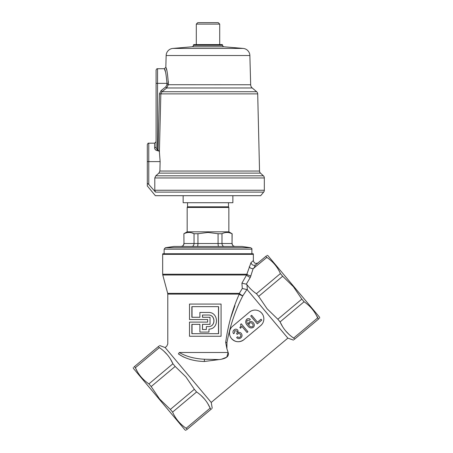<?xml version="1.0" encoding="UTF-8"?>
<svg xmlns="http://www.w3.org/2000/svg" width="453" height="453" viewBox="0 0 453 453"><rect width="100%" height="100%" fill="white"/><g stroke="black" fill="none" stroke-linecap="round" stroke-linejoin="round"><path stroke-width="0.68" d="M232.876 195.69L232.876 202.712L183.142 202.712L183.142 195.69M165.209 71.183L164.365 68.726L165.826 67.304L166.149 55.515A7.316 7.316 0 0 1 172.836 48.426L243.187 48.426A7.316 7.316 0 0 1 249.875 55.515L250.668 84.751A4.388 4.388 0 0 0 252.23 87.984L256.664 91.721A2.928 2.928 0 0 1 257.7 93.884L259.541 171.047A2.928 2.928 0 0 0 260.486 173.131L263.386 175.809A2.928 2.928 0 0 1 264.326 177.955L264.326 190.243A2.928 2.928 0 0 1 263.646 192.117L260.668 195.69L155.351 195.69L147.31 185.923M172.836 48.426L192.044 46.784A1.461 1.461 0 0 0 193.386 45.328L222.638 45.328A1.461 1.461 0 0 0 223.975 46.784L243.187 48.426M193.386 45.328L193.386 45.028L222.638 45.028L222.638 45.328M193.386 45.028L193.822 44.592L222.202 44.592L222.638 45.028M196.308 44.592L196.308 24.111L219.711 24.111L219.711 44.592M196.308 24.111L197.774 22.65L218.25 22.65L219.711 24.111M165.826 67.304C166.789 68.358 167.621 73.72 168.329 83.392L168.29 84.751L166.693 87.984L161.993 91.721L160.843 93.884L257.7 93.884M147.31 183.975L147.31 183.244L148.771 184.433L155.515 192.117L154.796 190.243L154.796 177.955L155.792 175.809L158.884 173.131L159.886 171.047L160.13 161.608L159.394 151.863L158.046 149.909L159.456 93.85L161.104 90.6L161.993 91.721L166.693 87.984L165.815 86.868L166.931 84.711L166.97 83.352C166.206 74.456 165.334 69.581 164.365 68.726C165.334 69.569 166.2 74.445 166.97 83.352L168.329 83.392L168.346 81.591M166.653 70.039L166.234 68.59M158.884 150.77L157.548 150.77C155.617 150.266 154.643 149.275 154.62 147.791L154.62 143.182L148.771 143.182C148.267 142.938 147.78 143.425 147.31 144.643L147.31 186.036M166.97 83.352L157.548 83.352L157.548 149.909C156.466 149.111 155.979 148.035 156.087 146.693L156.087 83.352L156.087 146.693L156.087 141.715L154.62 143.182M156.087 83.352L156.087 70.187L156.087 83.352L157.548 83.352L157.548 68.726C156.914 68.579 156.427 69.066 156.087 70.187M155.379 149.637L156.279 150.413M154.62 147.791A1.461 1.099 180 0 0 156.087 146.693L156.387 148.482M187.168 207.451L228.856 207.451L228.488 206.817L187.531 206.817L187.168 207.451L187.168 231.823L228.856 231.823L232.038 233.72C228.708 232.049 225.356 232.049 221.987 233.72L221.987 243.521L232.038 243.521L232.038 233.72L229.631 232.808M181.138 246.449C182.853 246.285 183.799 245.311 183.98 243.521L183.878 233.72L183.98 243.521L218.069 243.521L218.069 233.72L208.012 232.451L197.955 233.72L197.955 243.521C197.91 245.311 197.706 246.285 197.338 246.449M218.069 233.72L221.987 233.72M251.891 249.173L164.128 249.173L164.128 253.759L251.891 253.759L251.891 249.173C252.27 248.997 251.851 248.516 250.645 247.723L165.379 247.723L174.003 246.449L242.021 246.449L250.645 247.723M191.812 246.449C193.159 246.285 193.901 245.311 194.037 243.521L194.037 233.72L197.955 233.72M191.63 232.808L194.037 233.72C190.702 232.049 187.355 232.049 183.98 233.72M234.886 246.449C233.17 246.285 232.225 245.311 232.038 243.521L232.146 233.72M224.207 246.449C222.865 246.285 222.123 245.311 221.987 243.521L218.069 243.521C218.108 245.311 218.318 246.285 218.686 246.449M165.141 347.536L211.211 402.44L287.859 338.131L247.383 289.897L246.919 289.575L242.882 295.713A2.928 1.246 22.4 0 1 240.492 294.994A2.928 1.246 22.4 0 1 239.269 294.11A2.928 2.271 90 0 1 239.343 293.357L242.287 288.465L239.343 293.357A2.928 0.855 32.5 0 0 240.86 294.688A2.928 0.855 32.5 0 0 242.882 295.713C235.458 309.897 230.152 325.475 226.97 342.44L225.685 342.44C228.04 325.039 232.57 308.935 239.269 294.11L167.786 294.11L167.786 343.952L166.744 346.194L165.141 347.536L159.586 345.514M239.343 293.357L167.689 293.357L162.769 274.994A2.928 2.928 0 0 1 162.667 274.235L247.14 274.235L246.585 274.994L250.979 262.683L253.357 260.56C254.025 263.312 255.628 264.059 258.165 262.802M253.357 260.56L253.357 254.348A1.461 1.461 0 0 0 253.233 253.759L162.791 253.759A1.461 1.461 0 0 0 162.667 254.348L162.667 274.235M246.302 284.173L241.925 283.159L242.287 288.465L241.925 283.159L246.585 274.994A2.928 0.974 -150.6 0 0 250.322 277.332L246.302 284.173L246.947 284.643C249.524 288.159 252.683 291.177 256.415 293.697L280.407 273.567C277.463 266.913 272.938 261.528 266.845 257.4L253.131 268.68L250.322 277.332M319.688 318.108L319.586 317.236L267.876 255.605L267.032 255.356M271.262 260.86L272.168 261.704M266.358 255.922L265.917 256.296C267.463 254.999 267.463 254.999 265.917 256.296L266.845 257.4M280.407 273.567L282.655 276.239L258.657 296.37L267.089 308.776L277.842 319.229L301.834 299.099L293.408 286.692L282.655 276.239M185.968 430.31L185.124 430.061L133.414 368.431L133.267 367.598M151.166 386.568L159.592 398.974L170.345 409.427L194.343 389.297L185.911 376.89L175.158 366.437L151.166 386.568L148.924 383.895L172.916 363.765C169.966 357.111 165.447 351.726 159.354 347.598L135.362 367.734C138.307 374.382 142.831 379.767 148.924 383.895M137.508 371.873L135.362 367.734L134.428 366.624L133.986 366.998M134.428 366.624C132.888 367.921 132.888 367.921 134.428 366.624L158.425 346.494C159.966 345.197 159.966 345.197 158.425 346.494L159.354 347.598M163.771 351.058L167.299 354.699M170.209 358.702L170.396 359.008M170.481 359.138L172.916 363.765L175.158 366.437M158.867 346.12L158.425 346.494M178.38 353.901C163.182 343.623 163.182 343.623 178.38 353.901A2.928 1.812 129.2 0 0 179.292 352.496C164.286 341.132 164.286 341.132 179.292 352.496C186.115 356.5 194.507 358.748 204.45 359.235L219.122 359.574L204.275 361.483C194.003 361.228 185.373 358.702 178.38 353.901L183.601 357.043M261.919 324.348L260.713 325.582A8.777 8.777 0 0 0 261.794 313.216L262.768 314.642M243.907 339.682C239.484 342.717 235.367 342.355 231.54 338.601A8.777 8.777 0 0 0 243.907 339.682L260.713 325.582M211.579 360.582L219.122 359.574C222.848 359.172 229.948 357.621 228.142 352.496L226.902 348.765L226.97 342.44M179.292 352.496L228.142 352.496L226.738 357.185L221.755 359.121M258.657 296.37L256.415 293.697M246.947 284.643L247.383 289.897M289.229 334.608L285.701 330.967M282.791 326.964L282.604 326.658M282.519 326.528L280.084 321.902C283.034 328.555 287.553 333.94 293.646 338.068L317.638 317.932C314.693 311.285 310.169 305.9 304.076 301.772L280.084 321.902L277.842 319.229M294.133 339.546L294.575 339.172C293.034 340.469 293.034 340.469 294.575 339.172L293.646 338.068M287.859 338.131L293.459 340.112M189.694 319.524L207.655 319.524L207.655 322.1L189.694 322.1M226.902 348.765L225.685 342.44M234.937 305.673L230.905 317.36M260.566 312.009L261.794 313.216A8.777 8.777 0 0 0 249.433 312.134L232.627 326.239A8.777 8.777 0 0 0 231.54 338.601L230.566 337.174M250.979 262.683C251.743 264.931 253.216 265.73 255.396 265.067L265.917 256.296M250.86 311.154L249.433 312.134M255.396 265.067L253.805 268.34M315.186 313.283L318.572 319.042C320.112 317.746 320.112 317.746 318.572 319.042L319.014 318.669M318.572 319.042L294.575 339.172M314.937 312.876L315.124 313.182M201.002 395.424L204.53 399.07M207.44 403.074L207.627 403.38M207.695 403.481L210.147 408.13C207.197 401.483 202.678 396.098 196.585 391.97L172.593 412.1C175.538 418.753 180.062 424.138 186.155 428.266L210.147 408.13L211.075 409.24L211.517 408.866M211.075 409.24C212.621 407.943 212.621 407.943 211.075 409.24L187.083 429.37C185.537 430.667 185.537 430.667 187.083 429.37L186.155 428.266M186.642 429.744L187.083 429.37M194.343 389.297L196.585 391.97M172.593 412.1L170.345 409.427M301.834 299.099L304.076 301.772M242.287 288.465L246.919 289.575M247.14 274.235A2.928 1.37 -161.9 0 0 250.99 275.82M249.229 266.783C250.05 268.046 251.353 268.68 253.131 268.68M204.275 361.483L204.45 359.235M237.848 330.158L238.204 332.649C239.399 332.179 240.424 332.434 241.279 333.419C242.417 335.005 242.287 336.477 240.883 337.847C239.394 338.969 237.972 338.889 236.625 337.598L237.644 336.743C238.425 337.593 239.28 337.683 240.198 337.032C241.024 336.16 241.053 335.248 240.271 334.286C239.394 333.351 238.454 333.3 237.451 334.133L237.095 334.427L236.619 333.442C237.468 332.695 237.536 331.879 236.817 331.001L234.728 330.684L234.586 332.887L233.567 333.742C232.655 332.326 232.808 331.041 234.025 329.886C235.39 328.85 236.664 328.94 237.848 330.158M241.279 323.799L247.944 331.743L247.032 332.513L241.896 326.398L240.509 328.261L239.83 327.451C240.905 326.607 241.155 325.588 240.571 324.393L241.279 323.799M247.27 320.163C246.534 321.63 246.817 323.034 248.114 324.371L249.071 322.123C250.662 321.137 252.1 321.364 253.374 322.802C254.665 324.399 254.648 325.928 253.335 327.4C251.115 328.499 249.224 327.944 247.666 325.724C245.475 323.646 245.141 321.494 246.675 319.274C247.955 318.329 249.195 318.385 250.39 319.456L249.371 320.305L247.27 320.163M249.575 323.091L248.771 325.175C249.796 326.675 251.07 327.162 252.593 326.63C253.34 325.667 253.284 324.699 252.412 323.725C251.596 322.7 250.651 322.485 249.575 323.091M261.03 319.206L261.8 320.118L257.321 323.884L250.736 316.035L251.653 315.271L257.468 322.196L261.03 319.206M207.655 322.1L189.496 322.1L189.496 336.262L221.081 336.262L221.081 304.082L189.496 304.082L189.496 319.524L207.655 319.524M208.306 326.607L206.358 326.607L206.358 329.501L202.468 329.501L202.468 324.354L210.028 324.354L210.028 317.276L202.468 317.276L202.468 315.022L208.306 315.022C215.838 314.659 215.843 326.964 208.306 326.607C215.758 326.964 215.753 314.659 208.306 315.022M199.903 317.276L199.903 312.445L208.306 312.445C218.748 311.913 219.388 328.889 208.958 329.155L208.958 332.077L199.903 332.077L199.903 324.354L191.851 324.354L191.851 333.685L218.595 333.685L218.595 306.653L191.851 306.653L191.851 317.276L199.903 317.276L192.027 317.276L192.027 306.653M199.903 324.354L192.027 324.354L192.027 333.685M218.482 333.685L218.482 306.653M202.531 315.022L202.531 317.276M202.531 324.354L202.531 329.501L206.358 329.501M192.044 46.784L223.975 46.784M161.993 91.721L256.664 91.721M155.515 192.117L263.646 192.117M154.796 190.243L264.326 190.243M154.796 177.955L264.326 177.955M155.792 175.809L263.386 175.809M160.13 161.608L148.771 161.608L148.771 184.433M147.31 161.608L148.771 161.608L148.771 143.182M159.456 93.85L160.843 93.884L159.394 151.863M159.886 171.047L259.541 171.047M159.439 149.949L160.77 96.812M158.884 173.131L260.486 173.131M157.548 150.77L157.548 149.909L158.046 149.909M161.104 90.6L165.815 86.868M166.149 55.515L249.875 55.515M166.931 84.711L250.668 84.751M166.693 87.984L252.23 87.984M253.357 254.348L162.667 254.348M246.585 274.994L162.769 274.994M164.365 68.726L157.548 68.726M228.856 231.823L228.856 207.451M228.488 206.817L228.488 202.712M164.128 249.173L165.379 247.723M187.531 206.817L187.531 202.712M187.168 231.823L183.878 233.72M183.878 243.521C183.703 245.299 182.729 246.273 180.951 246.449M232.146 243.521C232.321 245.299 233.295 246.273 235.073 246.449M211.211 402.44L212.242 408.266M167.689 293.357L167.786 294.11"/></g></svg>
